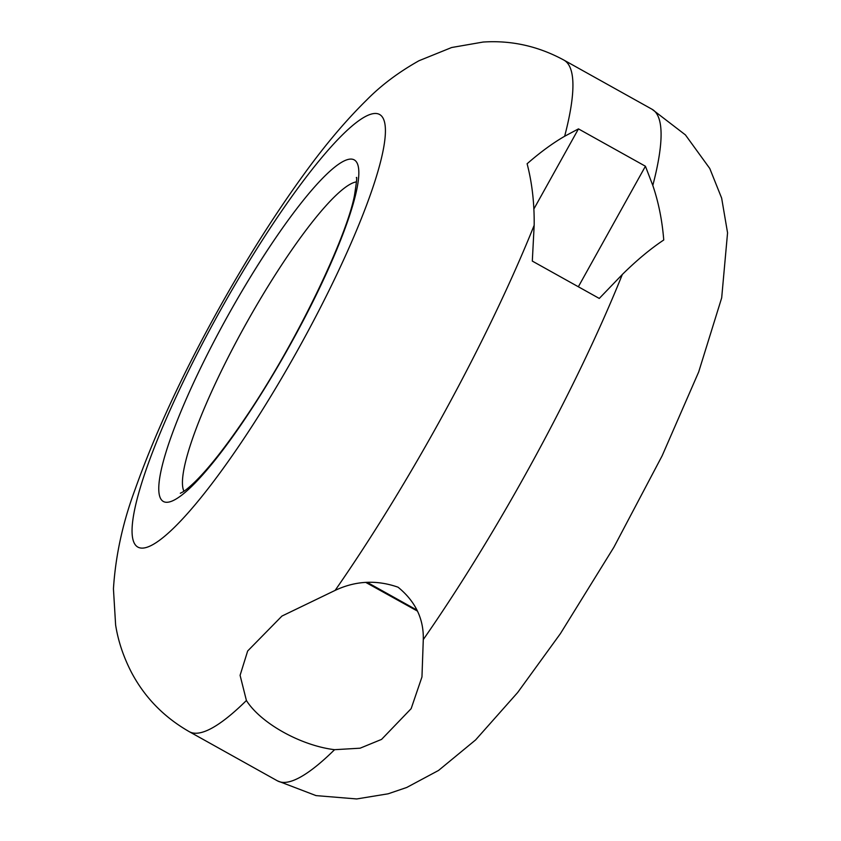 <?xml version="1.0" encoding="UTF-8"?>
<svg xmlns="http://www.w3.org/2000/svg" width="841" height="841" viewBox="0 0 841 841"><rect width="100%" height="100%" fill="white"/><g stroke="black" fill="none" stroke-linecap="round" stroke-linejoin="round"><path stroke-width="1.26" d="M423.286 639.57C423.822 618.829 415.412 601.378 398.066 587.207C376.568 579.68 355.596 580.742 335.128 590.393L281.956 616.054L247.664 650.997L240.084 675.334L246.413 700.511C260.721 723.197 300.731 745.578 334.571 749.688L360.106 748.196L381.562 739.397L411.144 708.658L421.961 676.952L423.286 639.57A384.505 67.396 119.2 0 0 622.329 274.471L599.276 298.439L532.311 261.088L534.172 225.293C534.424 203.27 532.069 182.76 527.107 163.764C540.185 152.337 552.695 143.17 564.647 136.263L578.461 128.883L533.846 209.041M334.571 749.688A384.505 67.396 119.2 0 1 277.404 780.837L316.037 795.607L356.7 798.95L388.153 793.799L406.729 787.47L438.539 770.451L475.617 739.912L517.657 692.532L560.421 633.609L613.867 547.27L662.151 455.78L698.671 371.985L721.683 297.851L727.56 232.831L721.652 198.129L709.783 168.494L685.415 134.896L652.017 109.246A384.505 67.396 119.2 0 1 652.805 185.441L645.425 166.234L578.345 286.77M652.805 185.441C658.535 202.197 662.182 220.384 663.749 239.99C650.482 248.81 636.679 260.311 622.329 274.471M417.01 610.156L367.118 582.308M365.856 582.456L417.367 611.05M366.203 582.414L412.037 607.665L366.76 582.35M578.461 128.883L645.425 166.234M220.437 310.287A247.79 43.438 119.2 0 1 382.655 152.799A247.79 43.438 119.2 0 1 173.929 527.812A247.79 43.438 119.2 0 1 220.437 310.287M246.413 700.511A384.505 67.396 119.2 0 1 189.246 731.659C164.016 717.215 144.778 697.504 131.522 672.506C123.427 656.821 118.118 640.958 115.616 624.926L113.44 588.858C115.553 555.565 122.828 522.282 135.243 489.02C154.797 433.967 182.55 374.077 218.523 309.362C246.308 259.501 274.702 214.592 303.696 174.623C324.763 145.43 345.788 120.526 366.792 99.89C381.267 85.193 398.687 72.137 419.018 60.72L451.649 47.517L483.102 42.05C511.37 40.168 538.282 46.181 563.859 60.068A384.505 67.396 119.2 0 1 564.647 136.263M534.172 225.293A384.505 67.396 119.2 0 1 335.128 590.393M183.927 491.239A178.586 31.306 119.2 0 1 245.898 324.069A178.586 31.306 119.2 0 1 356.489 181.866M228.552 314.492A195.669 34.302 119.2 0 1 356.647 190.14A195.669 34.302 119.2 0 1 191.822 486.266A195.669 34.302 119.2 0 1 228.552 314.492M277.404 780.837L189.246 731.659M356.321 177.724C357.215 175.895 356.605 181.814 354.471 195.48C346.618 237.099 297.188 341.467 245.53 417.599C225.809 446.718 208.946 468.153 194.933 481.882C189.593 487.013 185.483 490.419 182.592 492.09L180.31 493.257M652.017 109.246L563.859 60.068"/></g></svg>
